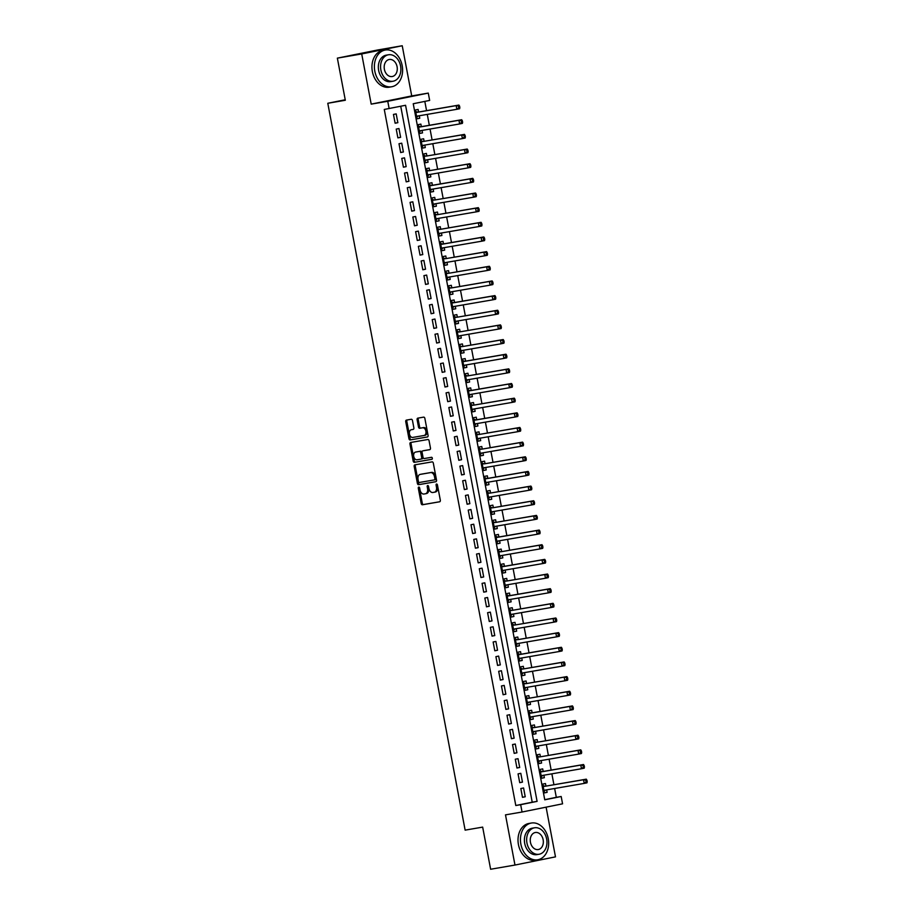 <?xml version="1.0" encoding="UTF-8"?>
<svg xmlns="http://www.w3.org/2000/svg" width="915" height="915" viewBox="0 0 915 915"><rect width="100%" height="100%" fill="white"/><g stroke="black" fill="none" stroke-linecap="round" stroke-linejoin="round"><path stroke-width="1.37" d="M418.784 487.077A1.029 0.675 -101.4 0 0 418.304 488.198L421.197 503.479A1.464 0.972 -101.4 0 0 422.421 504.76L439.635 501.786A1.464 0.972 -101.4 0 0 440.321 500.185L437.427 484.904A1.029 0.675 -101.4 0 0 436.089 485.133L436.466 487.112A4.689 3.1 -101.4 0 1 434.328 492.236A4.689 3.1 -101.4 0 1 434.27 492.247L432.841 492.487A4.689 3.1 -101.4 0 1 428.906 488.416L428.54 486.437A1.029 0.675 -101.4 0 0 427.202 486.666L427.568 488.644A4.689 3.1 -101.4 0 1 425.441 493.768A4.689 3.1 -101.4 0 1 425.384 493.78L423.942 494.02A4.689 3.1 -101.4 0 1 420.019 489.948L419.642 487.969A1.029 0.675 -101.4 0 0 418.784 487.077M419.402 487.398A1.029 0.675 -101.4 0 0 419.402 487.981L422.284 503.261A1.464 0.972 -101.4 0 0 423.519 504.531L439.829 501.729M437.187 484.344A1.029 0.675 -101.4 0 0 437.187 484.916L437.564 486.894L436.466 487.112M428.3 485.865A1.029 0.675 -101.4 0 0 428.289 486.448L428.666 488.427L427.568 488.644M412.482 420.545A1.464 0.972 -101.4 0 0 411.258 419.276L406.432 420.099A1.464 0.972 -101.4 0 0 405.745 421.712L408.948 438.685A1.464 0.972 -101.4 0 0 410.172 439.955L427.385 436.993A1.464 0.972 -101.4 0 0 428.071 435.391L424.869 418.418A1.464 0.972 -101.4 0 0 423.634 417.137L417.8 418.144A1.464 0.972 -101.4 0 0 417.126 419.745L418.498 427.008A1.464 0.972 -101.4 0 0 419.722 428.289L422.616 427.785A3.912 2.596 -101.4 0 1 425.887 431.159A3.912 2.596 -101.4 0 1 424.114 435.471A3.912 2.596 -101.4 0 1 424.068 435.483L412.734 437.439A3.912 2.596 -101.4 0 1 409.463 434.065A3.912 2.596 -101.4 0 1 411.235 429.753A3.912 2.596 -101.4 0 1 411.281 429.741L413.168 429.41A1.464 0.972 -101.4 0 0 413.854 427.808L412.482 420.545M389.15 108.611L387.766 101.279L428.277 93.09L429.661 100.421L413.237 103.738L544.757 799.813L561.181 796.496L562.565 803.827L522.053 812.017L520.669 804.685L537.094 801.368L405.574 105.282L384.277 109.445L515.797 805.52L520.669 804.685M522.053 812.017L505.492 814.865L514.973 865.052L490.623 869.25L482.663 827.114L465.129 830.134L327.787 103.281L345.321 100.261L337.361 58.137L361.711 53.939L371.204 104.127L387.766 101.279M414.884 464.843A1.464 0.972 -101.4 0 0 414.198 466.444L417.4 483.417A1.464 0.972 -101.4 0 0 418.624 484.687L435.837 481.725A1.464 0.972 -101.4 0 0 436.524 480.123L433.321 463.15A1.464 0.972 -101.4 0 0 432.086 461.881L414.884 464.843M411.556 442.311A1.464 0.972 -101.4 0 0 411.064 443.855L414.266 460.828L413.18 461.046L409.966 444.072A1.464 0.972 -101.4 0 1 410.652 442.471L427.865 439.509A1.464 0.972 -101.4 0 1 429.089 440.778L430.462 448.041A1.464 0.972 -101.4 0 1 429.798 449.642L429.776 449.654A1.464 0.972 -101.4 0 0 429.798 449.642M429.776 449.654L422.799 450.855A1.464 0.972 -101.4 0 0 422.112 452.456L423.027 457.271A1.464 0.972 -101.4 0 0 424.251 458.541L431.525 457.294A1.029 0.675 -101.4 0 1 431.914 459.307L431.903 459.307A1.029 0.675 -101.4 0 0 431.914 459.307M431.903 459.307L414.404 462.327A1.464 0.972 -101.4 0 1 413.18 461.046M337.361 58.137L377.872 49.948L402.234 45.75L361.711 53.939M514.973 865.052L555.485 856.863L546.095 807.156M419.287 115.759L419.756 118.252L417 118.721M418.578 112.019L418.098 109.457L415.353 110.006L417.023 118.801L419.756 118.252M422.055 130.422L422.524 132.904L419.768 133.373M421.346 126.67L420.866 124.108L418.132 124.657L419.791 133.453L422.524 132.904M424.823 145.073L425.292 147.555L422.547 148.024M424.114 141.333L423.634 138.76L420.9 139.32L422.558 148.104L425.292 147.555M427.591 159.725L428.06 162.207L425.315 162.687M426.882 155.985L426.401 153.423L423.668 153.972L425.326 162.767L428.06 162.207M430.359 174.376L430.828 176.869L428.083 177.338M429.661 170.636L429.169 168.074L426.436 168.623L428.094 177.419L430.828 176.869M433.127 189.039L433.596 191.521L430.851 191.99M432.429 185.287L431.937 182.725L429.204 183.275L430.862 192.07L433.596 191.521M435.906 203.69L436.375 206.172L433.619 206.653M435.197 199.95L434.705 197.377L431.972 197.937L433.63 206.721L436.375 206.172M438.674 218.342L439.143 220.824L436.386 221.304M437.965 214.602L437.473 212.04L434.739 212.589L436.398 221.384L439.143 220.824M441.442 232.993L441.911 235.487L439.154 235.956M440.733 229.253L440.252 226.691L437.507 227.24L439.166 236.036L441.911 235.487M444.21 247.656L444.679 250.138L441.922 250.607M443.5 243.905L443.02 241.343L440.275 241.892L441.945 250.687L444.679 250.138M446.978 262.308L447.446 264.79L444.69 265.27M446.268 258.568L445.788 255.994L443.043 256.555L444.713 265.339L447.446 264.79M449.745 276.959L450.214 279.441L447.458 279.921M449.036 273.219L448.556 270.657L445.811 271.206L447.481 280.001L450.214 279.441M452.513 291.611L452.982 294.104L450.237 294.573M451.804 287.87L451.324 285.308L448.59 285.857L450.249 294.653L452.982 294.104M455.281 306.273L455.75 308.755L453.005 309.224M454.572 302.522L454.092 299.96L451.358 300.509L453.017 309.304L455.75 308.755M458.049 320.925L458.518 323.407L455.773 323.887M457.34 317.185L456.86 314.611L454.126 315.172L455.784 323.956L458.518 323.407M460.817 335.576L461.286 338.058L458.541 338.539M460.119 331.836L459.627 329.274L456.894 329.823L458.552 338.619L461.286 338.058M463.585 350.228L464.065 352.721L461.309 353.19M462.887 346.488L462.395 343.926L459.662 344.475L461.32 353.27L464.065 352.721M466.364 364.891L466.833 367.373L464.077 367.841M465.655 361.139L465.163 358.577L462.43 359.126L464.088 367.922L466.833 367.373M469.132 379.542L469.601 382.024L466.844 382.504M468.423 375.802L467.931 373.228L465.197 373.789L466.856 382.573L469.601 382.024M471.9 394.193L472.369 396.675L469.612 397.156M471.191 390.453L470.71 387.891L467.965 388.44L469.624 397.236L472.369 396.675M474.668 408.845L475.137 411.338L472.38 411.807M473.959 405.105L473.478 402.543L470.733 403.092L472.403 411.887L475.137 411.338M477.436 423.508L477.904 425.99L475.148 426.459M476.726 419.756L476.246 417.194L473.501 417.743L475.171 426.539L477.904 425.99M480.203 438.159L480.672 440.641L477.916 441.122M479.494 434.419L479.014 431.846L476.28 432.406L477.939 441.19L480.672 440.641M482.971 452.811L483.44 455.293L480.695 455.773M482.262 449.071L481.782 446.509L479.048 447.058L480.707 455.853L483.44 455.293M485.739 467.462L486.208 469.955L483.463 470.424M485.03 463.722L484.55 461.16L481.816 461.709L483.475 470.504L486.208 469.955M488.507 482.125L488.976 484.607L486.231 485.076M487.809 478.373L487.318 475.811L484.584 476.36L486.242 485.156L488.976 484.607M491.275 496.776L491.744 499.258L488.999 499.739M490.577 493.036L490.085 490.463L487.352 491.023L489.01 499.807L491.744 499.258M494.054 511.428L494.523 513.91L491.767 514.39M493.345 507.688L492.853 505.126L490.12 505.675L491.778 514.47L494.523 513.91M496.822 526.079L497.291 528.573L494.535 529.042M496.113 522.339L495.621 519.777L492.888 520.326L494.546 529.122L497.291 528.573M499.59 540.742L500.059 543.224L497.303 543.693M498.881 536.991L498.401 534.429L495.656 534.978L497.314 543.773L500.059 543.224M502.358 555.394L502.827 557.875L500.07 558.356M501.649 551.654L501.168 549.08L498.423 549.64L500.093 558.436L502.827 557.875M505.126 570.045L505.595 572.527L502.838 573.007M504.417 566.305L503.936 563.743L501.191 564.292L502.861 573.087L505.595 572.527M507.894 584.696L508.363 587.19L505.606 587.659M507.185 580.956L506.704 578.394L503.959 578.943L505.629 587.739L508.363 587.19M510.662 599.359L511.13 601.841L508.385 602.31M509.952 595.608L509.472 593.046L506.738 593.606L508.397 602.39L511.13 601.841M513.429 614.011L513.898 616.493L511.153 616.973M512.72 610.271L512.24 607.697L509.506 608.258L511.165 617.053L513.898 616.493M516.197 628.662L516.666 631.144L513.921 631.625M515.488 624.922L515.008 622.36L512.274 622.909L513.933 631.705L516.666 631.144M518.965 643.314L519.434 645.807L516.689 646.276M518.267 639.574L517.776 637.012L515.042 637.561L516.701 646.356L519.434 645.807M521.733 657.976L522.213 660.458L519.457 660.927M521.035 654.225L520.543 651.663L517.81 652.223L519.468 661.007L522.213 660.458M524.512 672.628L524.981 675.11L522.225 675.59M523.803 668.888L523.311 666.314L520.578 666.875L522.236 675.67L524.981 675.11M527.28 687.279L527.749 689.761L524.993 690.242M526.571 683.539L526.079 680.977L523.346 681.526L525.004 690.322L527.749 689.761M530.048 701.931L530.517 704.424L527.761 704.893M529.339 698.191L528.859 695.629L526.114 696.178L527.772 704.973L530.517 704.424M532.816 716.594L533.285 719.076L530.528 719.545M532.107 712.842L531.626 710.28L528.881 710.841L530.551 719.625L533.285 719.076M535.584 731.245L536.053 733.727L533.296 734.207M534.875 727.505L534.394 724.932L531.649 725.492L533.319 734.288L536.053 733.727M538.352 745.897L538.821 748.379L536.064 748.859M537.643 742.157L537.162 739.595L534.429 740.144L536.087 748.939L538.821 748.379M541.12 760.548L541.588 763.041L538.844 763.51M540.41 756.808L539.93 754.246L537.197 754.795L538.855 763.59L541.588 763.041M543.887 775.211L544.356 777.693L541.611 778.162M543.178 771.459L542.698 768.897L539.964 769.458L541.623 778.242L544.356 777.693M520.829 788.536L522.488 797.331L525.233 796.771L523.574 787.975L520.829 788.536M518.062 773.884L519.72 782.668L522.465 782.119L520.795 773.324L518.062 773.884M515.294 759.221L516.952 768.017L519.697 767.468L518.027 758.672L515.294 759.221M512.526 744.57L514.184 753.365L516.918 752.805L515.259 744.021L512.526 744.57M509.758 729.918L511.416 738.714L514.15 738.153L512.491 729.358L509.758 729.918M506.99 715.267L508.649 724.051L511.382 723.502L509.724 714.707L506.99 715.267M504.222 700.604L505.881 709.399L508.614 708.851L506.956 700.055L504.222 700.604M501.454 685.953L503.113 694.748L505.846 694.188L504.188 685.404L501.454 685.953M498.675 671.301L500.345 680.097L503.078 679.536L501.42 670.741L498.675 671.301M495.907 656.65L497.577 665.434L500.311 664.885L498.652 656.089L495.907 656.65M493.139 641.987L494.798 650.782L497.543 650.233L495.884 641.438L493.139 641.987M490.371 627.335L492.03 636.131L494.775 635.57L493.105 626.786L490.371 627.335M487.603 612.684L489.262 621.479L492.007 620.919L490.337 612.124L487.603 612.684M484.836 598.033L486.494 606.817L489.239 606.268L487.569 597.472L484.836 598.033M482.068 583.37L483.726 592.165L486.46 591.616L484.801 582.821L482.068 583.37M479.3 568.718L480.958 577.514L483.692 576.953L482.033 568.169L479.3 568.718M476.532 554.067L478.19 562.862L480.924 562.302L479.266 553.506L476.532 554.067M473.764 539.415L475.423 548.199L478.156 547.65L476.498 538.855L473.764 539.415M470.985 524.753L472.655 533.548L475.388 532.999L473.73 524.203L470.985 524.753M468.217 510.101L469.887 518.897L472.62 518.336L470.962 509.552L468.217 510.101M465.449 495.45L467.119 504.245L469.853 503.685L468.194 494.889L465.449 495.45M462.681 480.798L464.34 489.582L467.085 489.033L465.426 480.238L462.681 480.798M459.913 466.135L461.572 474.931L464.317 474.382L462.647 465.586L459.913 466.135M457.145 451.484L458.804 460.279L461.549 459.719L459.879 450.935L457.145 451.484M454.378 436.832L456.036 445.628L458.77 445.067L457.111 436.272L454.378 436.832M451.61 422.181L453.268 430.965L456.002 430.416L454.343 421.621L451.61 422.181M448.842 407.518L450.5 416.314L453.234 415.765L451.575 406.969L448.842 407.518M446.074 392.867L447.732 401.662L450.466 401.102L448.808 392.318L446.074 392.867M443.306 378.215L444.965 387.011L447.698 386.45L446.04 377.655L443.306 378.215M440.527 363.564L442.197 372.348L444.93 371.799L443.272 363.003L440.527 363.564M437.759 348.901L439.429 357.696L442.162 357.147L440.504 348.352L437.759 348.901M434.991 334.25L436.649 343.045L439.394 342.485L437.736 333.7L434.991 334.25M432.223 319.598L433.882 328.394L436.627 327.833L434.957 319.038L432.223 319.598M429.455 304.947L431.114 313.731L433.859 313.182L432.189 304.386L429.455 304.947M426.687 290.284L428.346 299.079L431.091 298.53L429.421 289.735L426.687 290.284M423.92 275.632L425.578 284.428L428.312 283.867L426.653 275.083L423.92 275.632M421.152 260.981L422.81 269.776L425.544 269.216L423.885 260.42L421.152 260.981M418.384 246.329L420.042 255.113L422.776 254.564L421.117 245.769L418.384 246.329M415.616 231.667L417.274 240.462L420.008 239.913L418.349 231.118L415.616 231.667M412.837 217.015L414.506 225.811L417.24 225.25L415.582 216.466L412.837 217.015M410.069 202.364L411.739 211.159L414.472 210.599L412.814 201.803L410.069 202.364M407.301 187.712L408.971 196.496L411.704 195.947L410.046 187.152L407.301 187.712M404.533 173.049L406.191 181.845L408.936 181.296L407.278 172.5L404.533 173.049M401.765 158.398L403.424 167.193L406.168 166.633L404.499 157.849L401.765 158.398M398.997 143.747L400.656 152.542L403.401 151.982L401.731 143.186L398.997 143.747M396.229 129.095L397.888 137.879L400.621 137.33L398.963 128.535L396.229 129.095M515.797 805.52L532.221 802.203L400.724 106.266M397.853 122.679L396.195 113.883L393.461 114.432L395.12 123.228L397.853 122.679L395.108 123.148M544.734 799.676L556.309 797.331L554.639 788.49M553.93 784.738L551.871 773.827M551.162 770.087L549.103 759.176M548.394 755.435L546.335 744.524M545.626 740.784L543.567 729.873M542.858 726.121L540.799 715.21M540.09 711.47L538.031 700.558M537.322 696.818L535.264 685.907M534.554 682.167L532.484 671.255M531.787 667.504L529.716 656.593M529.019 652.852L526.949 641.941M526.239 638.201L524.181 627.29M523.471 623.55L521.413 612.638M520.704 608.887L518.645 597.975M517.936 594.235L515.877 583.324M515.168 579.584L513.109 568.673M512.4 564.932L510.341 554.021M509.632 550.27L507.573 539.358M506.864 535.618L504.794 524.707M504.096 520.967L502.026 510.055M501.329 506.315L499.258 495.404M498.549 491.652L496.49 480.741M495.781 477.001L493.723 466.09M493.013 462.35L490.955 451.438M490.246 447.698L488.187 436.787M487.478 433.035L485.419 422.124M484.71 418.384L482.651 407.472M481.942 403.732L479.883 392.821M479.174 389.081L477.115 378.169M476.406 374.418L474.336 363.507M473.638 359.767L471.568 348.855M470.87 345.115L468.8 334.204M468.091 330.464L466.032 319.552M465.323 315.801L463.265 304.889M462.555 301.149L460.497 290.238M459.788 286.498L457.729 275.587M457.02 271.846L454.961 260.935M454.252 257.184L452.193 246.272M451.484 242.532L449.425 231.621M448.716 227.881L446.646 216.969M445.948 213.229L443.878 202.318M443.18 198.566L441.11 187.655M440.401 183.915L438.342 173.004M437.633 169.264L435.574 158.352M434.865 154.612L432.806 143.701M432.097 139.949L430.039 129.038M429.329 125.298L427.271 114.386M426.562 110.646L424.812 101.393M545.958 786.122L545.466 783.549L542.732 784.109L544.391 792.905L547.124 792.344L546.655 789.862M345.229 99.758L327.787 103.281M371.204 104.127L411.716 95.938L402.234 45.75M411.716 95.938L428.277 93.09M556.309 797.331L561.181 796.496M532.221 802.203L537.094 801.368M547.124 792.344L544.379 792.825M525.233 796.771L522.476 797.251M522.465 782.119L519.709 782.588M519.697 767.468L516.941 767.937M516.918 752.805L514.173 753.285M514.15 738.153L511.405 738.634M511.382 723.502L508.637 723.971M508.614 708.851L505.869 709.319M505.846 694.188L503.09 694.668M503.078 679.536L500.322 680.017M500.311 664.885L497.554 665.354M497.543 650.233L494.786 650.702M494.775 635.57L492.018 636.051M492.007 620.919L489.25 621.399M489.239 606.268L486.483 606.737M486.46 591.616L483.715 592.085M483.692 576.953L480.947 577.434M480.924 562.302L478.179 562.782M478.156 547.65L475.411 548.119M475.388 532.999L472.632 533.468M472.62 518.336L469.864 518.816M469.853 503.685L467.096 504.165M467.085 489.033L464.328 489.502M464.317 474.382L461.56 474.851M461.549 459.719L458.792 460.199M458.77 445.067L456.025 445.548M456.002 430.416L453.257 430.885M453.234 415.765L450.489 416.234M450.466 401.102L447.721 401.582M447.698 386.45L444.942 386.931M444.93 371.799L442.174 372.268M442.162 357.147L439.406 357.616M439.394 342.485L436.638 342.965M436.627 327.833L433.87 328.313M433.859 313.182L431.102 313.651M431.091 298.53L428.334 298.999M428.312 283.867L425.567 284.348M425.544 269.216L422.799 269.696M422.776 254.564L420.031 255.033M420.008 239.913L417.263 240.382M417.24 225.25L414.484 225.731M414.472 210.599L411.716 211.079M411.704 195.947L408.948 196.416M408.936 181.296L406.18 181.765M406.168 166.633L403.412 167.113M403.401 151.982L400.644 152.462M400.621 137.33L397.876 137.799M425.498 493.745L426.482 493.551A4.689 3.1 -101.4 0 0 426.539 493.54A4.689 3.1 -101.4 0 0 428.666 488.427M434.396 492.224L435.368 492.018A4.689 3.1 -101.4 0 0 435.426 492.007A4.689 3.1 -101.4 0 0 437.564 486.894M415.776 464.683A1.464 0.972 -101.4 0 0 415.284 466.215L418.498 483.189A1.464 0.972 -101.4 0 0 419.722 484.47L436.032 481.656M418.441 481.599A1.029 0.675 -101.4 0 0 419.299 482.491L434.408 479.895A1.029 0.675 -101.4 0 0 434.888 478.774L434.499 476.681A4.689 3.1 -101.4 0 0 430.565 472.609L420.237 474.382A4.689 3.1 -101.4 0 0 420.179 474.393A4.689 3.1 -101.4 0 0 418.052 479.517L418.441 481.599M434.431 479.883L435.506 479.666A1.029 0.675 -101.4 0 0 435.986 478.545L434.888 478.774M421.22 474.187A4.689 3.1 -101.4 0 1 421.277 474.176A4.689 3.1 -101.4 0 1 421.335 474.164L431.663 472.392A4.689 3.1 -101.4 0 1 435.586 476.463L435.986 478.545M429.97 449.585L423.897 450.626A1.464 0.972 -101.4 0 0 423.862 450.638L423.874 450.638M432.063 459.25L414.404 462.327M415.559 452.101A3.912 2.596 -101.4 0 0 415.513 452.101A3.912 2.596 -101.4 0 0 413.729 456.425A3.912 2.596 -101.4 0 0 417.011 459.788L421.003 459.101A1.464 0.972 -101.4 0 0 421.689 457.5L420.774 452.685A1.464 0.972 -101.4 0 0 419.55 451.415L416.657 451.873A3.912 2.596 -101.4 0 0 416.6 451.884A3.912 2.596 -101.4 0 0 416.554 451.896M422.112 458.884L422.101 458.884A1.464 0.972 -101.4 0 0 422.787 457.283L421.689 457.5M416.657 451.873L420.648 451.187A1.464 0.972 -101.4 0 1 421.872 452.468L422.787 457.283M414.266 460.828A1.464 0.972 -101.4 0 0 415.501 462.098M412.276 429.535A3.912 2.596 -101.4 0 1 412.333 429.524A3.912 2.596 -101.4 0 1 412.379 429.512L413.363 429.352M424.171 435.46L425.166 435.266A3.912 2.596 -101.4 0 0 425.212 435.254A3.912 2.596 -101.4 0 0 426.985 430.942A3.912 2.596 -101.4 0 0 423.714 427.568L422.616 427.785M418.704 417.995A1.464 0.972 -101.4 0 0 418.212 419.528L419.585 426.79A1.464 0.972 -101.4 0 0 420.82 428.06L423.714 427.568M407.324 419.951A1.464 0.972 -101.4 0 0 406.832 421.483L410.046 438.457A1.464 0.972 -101.4 0 0 411.27 439.738L427.579 436.924M543.91 790.331L584.239 783.389L583.541 779.729L586.286 779.168L545.168 786.248A1.487 0.984 78.6 0 1 544.791 786.214L542.995 785.516M544.093 791.338L545.523 790.08A1.487 0.984 78.6 0 1 545.569 790.045M585.84 780.438L586.115 781.902L587.213 781.685L586.938 780.221L583.541 779.729L545.168 786.248M587.213 781.685L586.973 782.84L584.239 783.389L586.115 781.902M586.286 779.168L586.938 780.221M520.875 844.179A18.643 13.965 80.2 0 0 537.723 859.78A18.643 13.965 80.2 0 0 548.245 838.643A18.643 13.965 80.2 0 0 531.398 823.031A18.643 13.965 80.2 0 0 520.875 844.179M531.398 823.031L528.962 823.454A18.643 13.965 80.2 0 0 518.439 844.591A18.643 13.965 80.2 0 0 535.286 860.203L537.723 859.78M539.072 854.255L536.831 854.633A13.428 10.054 -99.8 0 1 524.707 843.401A13.428 10.054 -99.8 0 1 532.278 828.178L534.52 827.789A13.428 10.054 80.2 0 0 526.949 843.012A13.428 10.054 80.2 0 0 539.072 854.255A13.428 10.054 80.2 0 0 546.655 839.032A13.428 10.054 80.2 0 0 534.52 827.789M543.144 839.741A8.647 6.474 80.2 0 0 535.332 832.501A8.647 6.474 80.2 0 0 530.448 842.303A8.647 6.474 80.2 0 0 538.272 849.543A8.647 6.474 80.2 0 0 543.144 839.741M374.807 71.164A18.643 13.965 80.2 0 0 391.654 86.765A18.643 13.965 80.2 0 0 402.177 65.628A18.643 13.965 80.2 0 0 385.329 50.016A18.643 13.965 80.2 0 0 374.807 71.164M385.329 50.016L382.893 50.439A18.643 13.965 80.2 0 0 372.371 71.576A18.643 13.965 80.2 0 0 389.218 87.188L391.654 86.765M393.015 81.241L390.774 81.618A13.428 10.054 -99.8 0 1 378.638 70.386A13.428 10.054 -99.8 0 1 386.222 55.163L388.463 54.774A13.428 10.054 80.2 0 0 380.88 69.998A13.428 10.054 80.2 0 0 393.015 81.241A13.428 10.054 80.2 0 0 400.587 66.017A13.428 10.054 80.2 0 0 388.463 54.774M397.087 66.726A8.647 6.474 80.2 0 0 389.264 59.486A8.647 6.474 80.2 0 0 384.38 69.288A8.647 6.474 80.2 0 0 392.203 76.528A8.647 6.474 80.2 0 0 397.087 66.726M541.142 775.68L581.471 768.737L580.773 765.077L583.518 764.517L542.401 771.597A1.487 0.984 78.6 0 1 542.023 771.551L540.227 770.853M541.325 776.686L542.755 775.428A1.487 0.984 78.6 0 1 542.789 775.394L541.154 775.748M583.072 765.786L583.347 767.25L584.445 767.033L584.17 765.569L580.773 765.077L540.445 772.02M584.445 767.033L584.205 768.188L581.471 768.737L583.347 767.25M583.518 764.517L584.17 765.569M538.375 761.028L578.703 754.086L578.005 750.414L580.75 749.865L539.633 756.945A1.487 0.984 78.6 0 1 539.255 756.899L537.46 756.202M538.558 762.023L539.987 760.777A1.487 0.984 78.6 0 1 540.022 760.742M580.304 751.135L580.579 752.599L581.677 752.382L581.402 750.918L578.005 750.414L539.633 756.945M581.677 752.382L581.437 753.525L578.703 754.086L580.579 752.599M580.75 749.865L581.402 750.918M535.595 746.377L575.935 739.423L575.238 735.763L577.983 735.214L536.865 742.294A1.487 0.984 78.6 0 1 536.487 742.248L534.692 741.55M535.79 747.372L537.219 746.125A1.487 0.984 78.6 0 1 537.254 746.091M577.537 736.483L577.811 737.948L578.909 737.719L578.635 736.255L575.238 735.763L536.865 742.294M578.909 737.719L578.669 738.874L575.935 739.423L577.811 737.948M577.983 735.214L578.635 736.255M532.827 731.714L573.167 724.771L572.47 721.112L575.203 720.551L534.097 727.631A1.487 0.984 78.6 0 1 533.708 727.597L531.924 726.899M533.022 732.721L534.44 731.462A1.487 0.984 78.6 0 1 534.486 731.428M574.769 721.821L575.043 723.285L576.141 723.067L575.867 721.603L572.47 721.112L534.097 727.631M576.141 723.067L575.901 724.223L573.167 724.771L575.043 723.285M575.203 720.551L575.867 721.603M530.06 717.063L570.4 710.12L569.702 706.46L572.435 705.9L531.329 712.979A1.487 0.984 78.6 0 1 530.94 712.934L529.156 712.236M530.254 718.069L531.672 716.811A1.487 0.984 78.6 0 1 531.718 716.777M572.001 707.169L572.275 708.633L573.373 708.416L573.087 706.952L569.702 706.46L529.373 713.403M573.373 708.416L573.133 709.571L570.4 710.12L572.275 708.633M572.435 705.9L573.087 706.952M527.292 702.411L567.62 695.469L566.934 691.797L569.668 691.248L528.561 698.328A1.487 0.984 78.6 0 1 528.172 698.282L526.377 697.585M527.486 703.406L528.904 702.16A1.487 0.984 78.6 0 1 528.95 702.125L527.303 702.48M569.233 692.518L569.507 693.982L570.605 693.764L570.32 692.3L566.934 691.797L528.561 698.328M570.605 693.764L570.365 694.908L567.62 695.469L569.507 693.982M569.668 691.248L570.32 692.3M524.524 687.76L564.852 680.806L564.166 677.146L566.9 676.597L525.793 683.677A1.487 0.984 78.6 0 1 525.404 683.631L523.609 682.933M524.718 688.755L526.136 687.508A1.487 0.984 78.6 0 1 526.182 687.474M566.465 677.866L566.74 679.33L567.826 679.102L567.552 677.638L564.166 677.146L525.793 683.677M567.826 679.102L567.597 680.257L564.852 680.806L566.74 679.33M566.9 676.597L567.552 677.638M521.756 673.097L562.085 666.154L561.398 662.494L564.132 661.934L523.025 669.014A1.487 0.984 78.6 0 1 522.637 668.979L520.841 668.282M521.939 674.103L523.369 672.845A1.487 0.984 78.6 0 1 523.414 672.811M563.686 663.203L563.972 664.667L565.058 664.45L564.784 662.986L561.398 662.494L523.025 669.014M565.058 664.45L564.829 665.605L562.085 666.154L563.972 664.667M564.132 661.934L564.784 662.986M518.988 658.445L559.317 651.503L558.63 647.843L561.364 647.282L520.258 654.362A1.487 0.984 78.6 0 1 519.869 654.317L518.073 653.619M519.171 659.452L520.601 658.194A1.487 0.984 78.6 0 1 520.646 658.16M560.918 648.552L561.204 650.016L562.29 649.799L562.016 648.335L558.63 647.843L518.29 654.785M562.29 649.799L562.05 650.954L559.317 651.503L561.204 650.016M561.364 647.282L562.016 648.335M516.22 643.794L556.549 636.851L555.863 633.18L558.596 632.631L517.478 639.711A1.487 0.984 78.6 0 1 517.101 639.665L515.305 638.967M516.403 644.789L517.833 643.542A1.487 0.984 78.6 0 1 517.879 643.508M558.15 633.901L558.425 635.365L559.523 635.147L559.248 633.672L555.863 633.18L517.478 639.711M559.523 635.147L559.282 636.291L556.549 636.851L558.425 635.365M558.596 632.631L559.248 633.672M513.452 629.143L553.781 622.189L553.083 618.529L555.828 617.98L514.71 625.059A1.487 0.984 78.6 0 1 514.333 625.014L512.537 624.316M513.635 630.138L515.065 628.891A1.487 0.984 78.6 0 1 515.099 628.857M555.382 619.249L555.657 620.713L556.755 620.484L556.48 619.02L553.083 618.529L514.71 625.059M556.755 620.484L556.514 621.64L553.781 622.189L555.657 620.713M555.828 617.98L556.48 619.02M510.684 614.48L551.013 607.537L550.315 603.877L553.06 603.317L511.943 610.396A1.487 0.984 78.6 0 1 511.565 610.362L509.769 609.664M510.867 615.486L512.297 614.228A1.487 0.984 78.6 0 1 512.331 614.194M552.614 604.586L552.889 606.05L553.987 605.833L553.712 604.369L550.315 603.877L511.943 610.396M553.987 605.833L553.747 606.988L551.013 607.537L552.889 606.05M553.06 603.317L553.712 604.369M507.905 599.828L548.245 592.886L547.547 589.226L550.292 588.665L509.175 595.745A1.487 0.984 78.6 0 1 508.797 595.699L507.001 595.002M508.1 600.835L509.529 599.577A1.487 0.984 78.6 0 1 509.563 599.542L507.928 599.897M549.846 589.935L550.121 591.399L551.219 591.182L550.944 589.718L547.547 589.226L507.219 596.168M551.219 591.182L550.979 592.337L548.245 592.886L550.121 591.399M550.292 588.665L550.944 589.718M505.137 585.177L545.477 578.234L544.78 574.563L547.513 574.014L506.407 581.094A1.487 0.984 78.6 0 1 506.018 581.048L504.234 580.35M505.332 586.172L506.761 584.925A1.487 0.984 78.6 0 1 506.796 584.891M547.078 575.283L547.353 576.747L548.451 576.53L548.177 575.055L544.78 574.563L506.407 581.094M548.451 576.53L548.211 577.674L545.477 578.234L547.353 576.747M547.513 574.014L548.177 575.055M502.369 570.525L542.709 563.571L542.012 559.911L544.745 559.362L503.639 566.442A1.487 0.984 78.6 0 1 503.25 566.396L501.466 565.699M502.564 571.52L503.982 570.274A1.487 0.984 78.6 0 1 504.028 570.239M544.311 560.632L544.585 562.096L545.683 561.867L545.397 560.403L542.012 559.911L501.683 566.854M545.683 561.867L545.443 563.022L542.709 563.571L544.585 562.096M544.745 559.362L545.397 560.403M499.601 555.863L539.93 548.92L539.244 545.26L541.977 544.7L500.871 551.779A1.487 0.984 78.6 0 1 500.482 551.745L498.686 551.047M499.796 556.869L501.214 555.611A1.487 0.984 78.6 0 1 501.26 555.577M541.543 545.969L541.817 547.433L542.915 547.216L542.629 545.752L539.244 545.26L500.871 551.779M542.915 547.216L542.675 548.371L539.93 548.92L541.817 547.433M541.977 544.7L542.629 545.752M496.834 541.211L537.162 534.269L536.476 530.609L539.21 530.048L498.103 537.128A1.487 0.984 78.6 0 1 497.714 537.082L495.919 536.384M497.028 542.218L498.446 540.959A1.487 0.984 78.6 0 1 498.492 540.925M538.775 531.318L539.049 532.782L540.136 532.564L539.861 531.1L536.476 530.609L496.147 537.551M540.136 532.564L539.907 533.72L537.162 534.269L539.049 532.782M539.21 530.048L539.861 531.1M494.066 526.56L534.394 519.617L533.708 515.946L536.442 515.397L495.335 522.476A1.487 0.984 78.6 0 1 494.946 522.431L493.151 521.733M494.26 527.555L495.678 526.308A1.487 0.984 78.6 0 1 495.724 526.274L494.077 526.628M535.996 516.666L536.282 518.13L537.368 517.913L537.094 516.437L533.708 515.946L495.335 522.476M537.368 517.913L537.139 519.057L534.394 519.617L536.282 518.13M536.442 515.397L537.094 516.437M491.298 511.908L531.626 504.954L530.94 501.294L533.674 500.745L492.567 507.825A1.487 0.984 78.6 0 1 492.178 507.779L490.383 507.082M491.481 512.903L492.911 511.657A1.487 0.984 78.6 0 1 492.956 511.622M533.228 502.015L533.514 503.479L534.6 503.25L534.326 501.786L530.94 501.294L492.567 507.825M534.6 503.25L534.371 504.405L531.626 504.954L533.514 503.479M533.674 500.745L534.326 501.786M488.53 497.245L528.859 490.303L528.172 486.643L530.906 486.082L489.788 493.162A1.487 0.984 78.6 0 1 489.411 493.128L487.615 492.43M488.713 498.252L490.143 496.994A1.487 0.984 78.6 0 1 490.188 496.959M530.46 487.352L530.734 488.816L531.832 488.599L531.558 487.135L528.172 486.643L489.788 493.162M531.832 488.599L531.592 489.754L528.859 490.303L530.734 488.816M530.906 486.082L531.558 487.135M485.762 482.594L526.091 475.651L525.393 471.991L528.138 471.431L487.02 478.511A1.487 0.984 78.6 0 1 486.643 478.465L484.847 477.767M485.945 483.6L487.375 482.342A1.487 0.984 78.6 0 1 487.421 482.308M527.692 472.7L527.966 474.164L529.064 473.947L528.79 472.483L525.393 471.991L485.064 478.934M529.064 473.947L528.824 475.091L526.091 475.651L527.966 474.164M528.138 471.431L528.79 472.483M482.994 467.942L523.323 461L522.625 457.328L525.37 456.779L484.252 463.859A1.487 0.984 78.6 0 1 483.875 463.813L482.079 463.116M483.177 468.938L484.607 467.691A1.487 0.984 78.6 0 1 484.641 467.656M524.924 458.049L525.199 459.513L526.297 459.296L526.022 457.82L522.625 457.328L484.252 463.859M526.297 459.296L526.056 460.439L523.323 461L525.199 459.513M525.37 456.779L526.022 457.82M480.226 453.291L520.555 446.337L519.857 442.677L522.602 442.128L481.484 449.208A1.487 0.984 78.6 0 1 481.107 449.162L479.311 448.464M480.409 454.286L481.839 453.039A1.487 0.984 78.6 0 1 481.873 453.005M522.156 443.398L522.431 444.862L523.529 444.633L523.254 443.169L519.857 442.677L481.484 449.208M523.529 444.633L523.288 445.788L520.555 446.337L522.431 444.862M522.602 442.128L523.254 443.169M477.447 438.628L517.787 431.686L517.089 428.026L519.834 427.465L478.717 434.545A1.487 0.984 78.6 0 1 478.339 434.511L476.543 433.813M477.641 439.635L479.071 438.376A1.487 0.984 78.6 0 1 479.105 438.342M519.388 428.735L519.663 430.199L520.761 429.981L520.486 428.517L517.089 428.026L478.717 434.545M520.761 429.981L520.521 431.137L517.787 431.686L519.663 430.199M519.834 427.465L520.486 428.517M474.679 423.977L515.019 417.034L514.322 413.374L517.055 412.814L475.949 419.894A1.487 0.984 78.6 0 1 475.56 419.848L473.776 419.15M474.874 424.972L476.292 423.725A1.487 0.984 78.6 0 1 476.338 423.691L474.702 424.045M516.62 414.083L516.895 415.547L517.993 415.33L517.718 413.866L514.322 413.374L473.993 420.317M517.993 415.33L517.753 416.474L515.019 417.034L516.895 415.547M517.055 412.814L517.718 413.866M471.911 409.325L512.251 402.383L511.554 398.711L514.287 398.162L473.181 405.242A1.487 0.984 78.6 0 1 472.792 405.196L471.008 404.499M472.106 410.32L473.524 409.074A1.487 0.984 78.6 0 1 473.57 409.039M513.853 399.432L514.127 400.896L515.225 400.678L514.939 399.203L511.554 398.711L473.181 405.242M515.225 400.678L514.985 401.822L512.251 402.383L514.127 400.896M514.287 398.162L514.939 399.203M469.143 394.674L509.472 387.72L508.786 384.06L511.519 383.511L470.413 390.591A1.487 0.984 78.6 0 1 470.024 390.545L468.228 389.847M469.338 395.669L470.756 394.422A1.487 0.984 78.6 0 1 470.802 394.388M511.085 384.78L511.359 386.244L512.457 386.016L512.171 384.552L508.786 384.06L468.457 391.002M512.457 386.016L512.217 387.171L509.472 387.72L511.359 386.244M511.519 383.511L512.171 384.552M466.375 380.011L506.704 373.068L506.018 369.408L508.751 368.848L467.645 375.928A1.487 0.984 78.6 0 1 467.256 375.893L465.46 375.196M466.57 381.017L467.988 379.759A1.487 0.984 78.6 0 1 468.034 379.725M508.317 370.118L508.591 371.582L509.678 371.364L509.403 369.9L506.018 369.408L467.645 375.928M509.678 371.364L509.449 372.519L506.704 373.068L508.591 371.582M508.751 368.848L509.403 369.9M463.608 365.36L503.936 358.417L503.25 354.757L505.984 354.197L464.877 361.276A1.487 0.984 78.6 0 1 464.488 361.231L462.693 360.533M463.791 366.355L465.22 365.108A1.487 0.984 78.6 0 1 465.266 365.074M505.538 355.466L505.823 356.93L506.91 356.713L506.635 355.249L503.25 354.757L462.91 361.7M506.91 356.713L506.681 357.856L503.936 358.417L505.823 356.93M505.984 354.197L506.635 355.249M460.84 350.708L501.168 343.766L500.482 340.094L503.216 339.545L462.109 346.625A1.487 0.984 78.6 0 1 461.72 346.579L459.925 345.881M461.023 351.703L462.452 350.456A1.487 0.984 78.6 0 1 462.498 350.422L460.851 350.777M502.77 340.815L503.056 342.279L504.142 342.061L503.868 340.586L500.482 340.094L462.109 346.625M504.142 342.061L503.902 343.205L501.168 343.766L503.056 342.279M503.216 339.545L503.868 340.586M458.072 336.057L498.401 329.103L497.714 325.443L500.448 324.894L459.33 331.973A1.487 0.984 78.6 0 1 458.953 331.928L457.157 331.23M458.255 337.052L459.685 335.805A1.487 0.984 78.6 0 1 459.73 335.771M500.002 326.163L500.276 327.627L501.374 327.398L501.1 325.934L497.714 325.443L459.33 331.973M501.374 327.398L501.134 328.554L498.401 329.103L500.276 327.627M500.448 324.894L501.1 325.934M455.304 321.394L495.633 314.451L494.935 310.791L497.68 310.231L456.562 317.311A1.487 0.984 78.6 0 1 456.185 317.265L454.389 316.579M455.487 322.4L456.917 321.142A1.487 0.984 78.6 0 1 456.951 321.108M497.234 311.5L497.508 312.964L498.606 312.747L498.332 311.283L494.935 310.791L456.562 317.311M498.606 312.747L498.366 313.902L495.633 314.451L497.508 312.964M497.68 310.231L498.332 311.283M452.536 306.742L492.865 299.8L492.167 296.14L494.912 295.579L453.794 302.659A1.487 0.984 78.6 0 1 453.417 302.613L451.621 301.916M452.719 307.737L454.149 306.491A1.487 0.984 78.6 0 1 454.183 306.456M494.466 296.849L494.74 298.313L495.839 298.096L495.564 296.632L492.167 296.14L451.838 303.082M495.839 298.096L495.598 299.239L492.865 299.8L494.74 298.313M494.912 295.579L495.564 296.632M449.757 292.091L490.097 285.148L489.399 281.477L492.144 280.928L451.026 288.008A1.487 0.984 78.6 0 1 450.649 287.962L448.853 287.264M449.951 293.086L451.381 291.839A1.487 0.984 78.6 0 1 451.415 291.805M491.698 282.197L491.973 283.661L493.071 283.444L492.796 281.969L489.399 281.477L451.026 288.008M493.071 283.444L492.83 284.588L490.097 285.148L491.973 283.661M492.144 280.928L492.796 281.969M446.989 277.428L487.329 270.485L486.631 266.825L489.365 266.276L448.259 273.356A1.487 0.984 78.6 0 1 447.87 273.311L446.085 272.613M447.183 278.435L448.613 277.188A1.487 0.984 78.6 0 1 448.647 277.154M488.93 267.546L489.205 269.01L490.303 268.781L490.028 267.317L486.631 266.825L448.259 273.356M490.303 268.781L490.063 269.936L487.329 270.485L489.205 269.01M489.365 266.276L490.028 267.317M444.221 262.777L484.561 255.834L483.863 252.174L486.597 251.614L445.491 258.693A1.487 0.984 78.6 0 1 445.102 258.648L443.318 257.961M444.416 263.783L445.834 262.525A1.487 0.984 78.6 0 1 445.88 262.491M486.162 252.883L486.437 254.347L487.535 254.13L487.249 252.666L483.863 252.174L445.491 258.693M487.535 254.13L487.295 255.285L484.561 255.834L486.437 254.347M486.597 251.614L487.249 252.666M441.453 248.125L481.782 241.183L481.096 237.523L483.829 236.962L442.723 244.042A1.487 0.984 78.6 0 1 442.334 243.996L440.538 243.299M441.648 249.12L443.066 247.874A1.487 0.984 78.6 0 1 443.112 247.839L441.465 248.194M483.394 238.232L483.669 239.696L484.767 239.478L484.481 238.014L481.096 237.523L440.767 244.465M484.767 239.478L484.527 240.622L481.782 241.183L483.669 239.696M483.829 236.962L484.481 238.014M438.685 233.474L479.014 226.531L478.328 222.86L481.061 222.311L439.955 229.391A1.487 0.984 78.6 0 1 439.566 229.345L437.77 228.647M438.88 234.469L440.298 233.222A1.487 0.984 78.6 0 1 440.344 233.188M480.627 223.58L480.901 225.044L481.988 224.827L481.713 223.352L478.328 222.86L439.955 229.391M481.988 224.827L481.759 225.971L479.014 226.531L480.901 225.044M481.061 222.311L481.713 223.352M435.917 218.811L476.246 211.868L475.56 208.208L478.293 207.659L437.187 214.739A1.487 0.984 78.6 0 1 436.798 214.693L435.002 213.996M436.112 219.817L437.53 218.571A1.487 0.984 78.6 0 1 437.576 218.536M477.847 208.929L478.133 210.393L479.22 210.164L478.945 208.7L475.56 208.208L437.187 214.739M479.22 210.164L478.991 211.319L476.246 211.868L478.133 210.393M478.293 207.659L478.945 208.7M433.15 204.159L473.478 197.217L472.792 193.557L475.526 192.996L434.419 200.076A1.487 0.984 78.6 0 1 434.03 200.03L432.235 199.344M433.333 205.166L434.762 203.908A1.487 0.984 78.6 0 1 434.808 203.873M475.079 194.266L475.365 195.73L476.452 195.513L476.177 194.049L472.792 193.557L434.419 200.076M476.452 195.513L476.223 196.668L473.478 197.217L475.365 195.73M475.526 192.996L476.177 194.049M430.382 189.508L470.71 182.565L470.024 178.905L472.758 178.345L431.64 185.425A1.487 0.984 78.6 0 1 431.262 185.379L429.467 184.681M430.565 190.503L431.994 189.256A1.487 0.984 78.6 0 1 432.04 189.222M472.312 179.614L472.586 181.078L473.684 180.861L473.41 179.397L470.024 178.905L429.684 185.848M473.684 180.861L473.444 182.005L470.71 182.565L472.586 181.078M472.758 178.345L473.41 179.397M427.614 174.857L467.942 167.914L467.245 164.243L469.99 163.694L428.872 170.773A1.487 0.984 78.6 0 1 428.495 170.728L426.699 170.03M427.797 175.852L429.226 174.605A1.487 0.984 78.6 0 1 429.272 174.571L427.625 174.925M469.544 164.963L469.818 166.427L470.916 166.21L470.642 164.734L467.245 164.243L428.872 170.773M470.916 166.21L470.676 167.353L467.942 167.914L469.818 166.427M469.99 163.694L470.642 164.734M424.846 160.194L465.175 153.251L464.477 149.591L467.222 149.042L426.104 156.122A1.487 0.984 78.6 0 1 425.727 156.076L423.931 155.378M425.029 161.2L426.459 159.953A1.487 0.984 78.6 0 1 426.493 159.919M466.776 150.312L467.05 151.776L468.148 151.547L467.874 150.083L464.477 149.591L426.104 156.122M468.148 151.547L467.908 152.702L465.175 153.251L467.05 151.776M467.222 149.042L467.874 150.083M422.078 145.542L462.407 138.6L461.709 134.94L464.454 134.379L423.336 141.459A1.487 0.984 78.6 0 1 422.959 141.413L421.163 140.727M422.261 146.549L423.691 145.291A1.487 0.984 78.6 0 1 423.725 145.256M464.008 135.649L464.282 137.113L465.38 136.895L465.106 135.431L461.709 134.94L423.336 141.459M465.38 136.895L465.14 138.051L462.407 138.6L464.282 137.113M464.454 134.379L465.106 135.431M419.299 130.891L459.639 123.948L458.941 120.288L461.686 119.728L420.568 126.808A1.487 0.984 78.6 0 1 420.191 126.762L418.395 126.064M419.493 131.886L420.923 130.639A1.487 0.984 78.6 0 1 420.957 130.605M461.24 120.997L461.515 122.461L462.613 122.244L462.338 120.78L458.941 120.288L418.613 127.231M462.613 122.244L462.372 123.388L459.639 123.948L461.515 122.461M461.686 119.728L462.338 120.78M416.531 116.239L456.871 109.297L456.173 105.625L458.907 105.076L417.8 112.156A1.487 0.984 78.6 0 1 417.412 112.11L415.627 111.413M416.725 117.234L418.144 115.988A1.487 0.984 78.6 0 1 418.189 115.953M458.472 106.346L458.747 107.81L459.845 107.593L459.57 106.117L456.173 105.625L415.845 112.568M459.845 107.593L459.604 108.736L456.871 109.297L458.747 107.81M458.907 105.076L459.57 106.117M419.402 487.981L418.304 488.198M437.187 484.916L436.089 485.133M428.289 486.448L427.202 486.666M423.519 504.531L422.421 504.76M422.284 503.261L421.197 503.479M419.722 484.47L418.624 484.687M418.498 483.189L417.4 483.417M415.284 466.215L414.198 466.444M435.586 476.463L434.499 476.681M431.663 472.392L430.565 472.609M421.335 474.164L420.237 474.382M411.064 443.855L409.966 444.072M421.872 452.468L420.774 452.685M420.648 451.187L419.55 451.415M412.379 429.512L411.281 429.741M420.82 428.06L419.722 428.289M419.585 426.79L418.498 427.008M418.212 419.528L417.126 419.745M411.27 439.738L410.172 439.955M410.046 438.457L408.948 438.685M406.832 421.483L405.745 421.712M545.523 790.08L543.922 790.411M544.791 786.214L543.19 786.534M542.401 771.597L540.445 771.997M542.023 771.551L540.422 771.883M539.987 760.777L538.386 761.097M539.255 756.899L537.654 757.22M537.219 746.125L535.618 746.446M536.487 742.248L534.886 742.568M534.44 731.462L532.85 731.794M533.708 727.597L532.107 727.917M531.672 716.811L530.071 717.131M531.329 712.979L529.362 713.38M530.94 712.934L529.339 713.265M528.172 698.282L526.571 698.602M526.136 687.508L524.535 687.828M525.404 683.631L523.803 683.951M523.369 672.845L521.767 673.177M522.637 668.979L521.035 669.3M520.601 658.194L518.999 658.514M520.258 654.362L518.29 654.763M519.869 654.317L518.267 654.648M517.833 643.542L516.232 643.863M517.101 639.665L515.5 639.985M515.065 628.891L513.464 629.211M514.333 625.014L512.732 625.334M512.297 614.228L510.696 614.56M511.565 610.362L509.964 610.682M509.175 595.745L507.219 596.145M508.797 595.699L507.196 596.031M506.761 584.925L505.16 585.245M506.018 581.048L504.428 581.368M503.982 570.274L502.381 570.594M503.639 566.442L501.672 566.831M503.25 566.396L501.649 566.717M501.214 555.611L499.613 555.943M500.482 551.745L498.881 552.065M498.446 540.959L496.845 541.28M498.103 537.128L496.136 537.528M497.714 537.082L496.113 537.414M494.946 522.431L493.345 522.751M492.911 511.657L491.309 511.977M492.178 507.779L490.577 508.1M490.143 496.994L488.541 497.325M489.411 493.128L487.809 493.448M487.375 482.342L485.774 482.663M487.02 478.511L485.064 478.911M486.643 478.465L485.041 478.797M484.607 467.691L483.006 468.011M483.875 463.813L482.274 464.134M481.839 453.039L480.238 453.36M481.107 449.162L479.506 449.482M479.071 438.376L477.47 438.708M478.339 434.511L476.738 434.831M475.949 419.894L473.981 420.294M475.56 419.848L473.959 420.179M473.524 409.074L471.923 409.394M472.792 405.196L471.191 405.517M470.756 394.422L469.155 394.742M470.413 390.591L468.446 390.979M470.024 390.545L468.423 390.865M467.988 379.759L466.387 380.091M467.256 375.893L465.655 376.214M465.22 365.108L463.619 365.428M464.877 361.276L462.91 361.677M464.488 361.231L462.887 361.562M461.72 346.579L460.119 346.899M459.685 335.805L458.083 336.125M458.953 331.928L457.351 332.248M456.917 321.142L455.315 321.474M456.185 317.265L454.583 317.596M454.149 306.491L452.548 306.811M453.794 302.659L451.838 303.059M453.417 302.613L451.816 302.945M451.381 291.839L449.78 292.16M450.649 287.962L449.048 288.282M448.613 277.188L447.012 277.508M447.87 273.311L446.28 273.631M445.834 262.525L444.233 262.857M445.102 258.648L443.5 258.979M442.723 244.042L440.756 244.442M442.334 243.996L440.733 244.328M440.298 233.222L438.697 233.542M439.566 229.345L437.965 229.665M437.53 218.571L435.929 218.891M436.798 214.693L435.197 215.014M434.762 203.908L433.161 204.239M434.03 200.03L432.429 200.362M431.994 189.256L430.393 189.577M431.64 185.425L429.684 185.825M431.262 185.379L429.661 185.711M428.495 170.728L426.893 171.048M426.459 159.953L424.857 160.274M425.727 156.076L424.125 156.396M423.691 145.291L422.09 145.622M422.959 141.413L421.358 141.745M420.923 130.639L419.322 130.959M420.568 126.808L418.613 127.208M420.191 126.762L418.59 127.094M418.144 115.988L416.554 116.308M417.8 112.156L415.833 112.545M417.412 112.11L415.822 112.431M426.539 493.54L425.441 493.768M435.426 492.007L434.328 492.236M435.517 479.666L434.419 479.895M421.277 474.176L420.179 474.393M416.6 451.884L415.513 452.101M412.333 429.524L411.235 429.753M425.212 435.254L424.114 435.471"/></g></svg>
